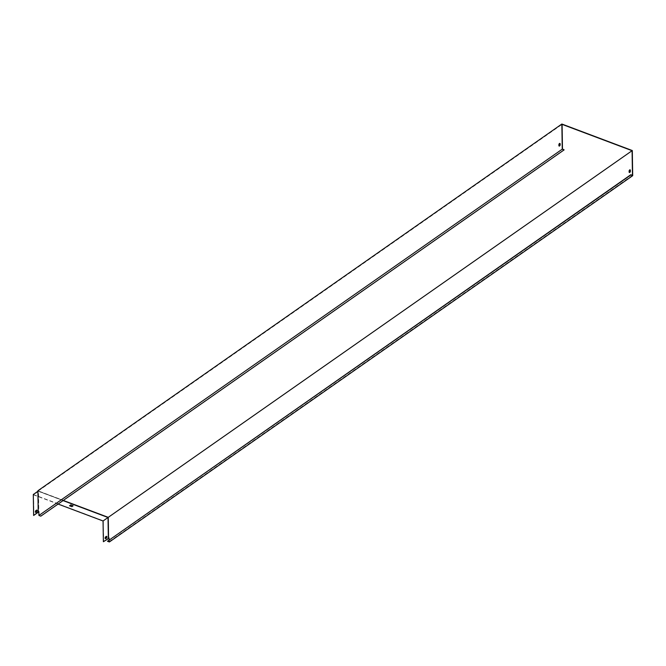 <?xml version="1.0" encoding="UTF-8"?>
<svg xmlns="http://www.w3.org/2000/svg" width="666" height="666" viewBox="0 0 666 666"><rect width="100%" height="100%" fill="white"/><g stroke="black" fill="none" stroke-linecap="round" stroke-linejoin="round"><path stroke-width="0.5" stroke-dasharray="3.33 2.5" d="M40.801 516.167L39.152 515.301L562.479 149.001L39.152 515.301L38.861 511.813M63.287 500.432L38.262 491.008L38.595 512.004M38.262 491.008L562.087 124.367M559.274 146.087A1.024 0.533 -69.4 0 0 559.382 146.162A1.024 0.533 -69.4 0 0 560.031 145.796A1.024 0.533 -69.4 0 0 560.364 144.763L560.347 144.014A1.024 0.533 -69.4 0 0 560.098 143.481A1.024 0.533 -69.4 0 0 559.964 143.465M629.495 172.511A1.024 0.533 -69.4 0 0 629.603 172.586A1.024 0.533 -69.4 0 0 630.252 172.219A1.024 0.533 -69.4 0 0 630.577 171.187L630.569 170.438A1.024 0.533 -69.4 0 0 630.311 169.905A1.024 0.533 -69.4 0 0 630.186 169.888M109.374 541.974L109.082 538.236M632.309 150.541L108.333 517.282L108.666 538.528M108.333 517.282L37.879 490.767M564.119 149.625L40.793 515.917M562.479 149.001L39.152 515.301M109.107 539.885L109.132 541.633L107.492 541.017M632.459 175.341L109.132 541.633M33.866 515.567L33.541 494.83L38.503 491.35L38.819 511.846M36.971 510.164A1.024 0.533 110.6 0 1 37.096 510.181A1.024 0.533 110.6 0 1 37.321 511.013A1.024 0.533 110.6 0 1 36.747 512.021L36.222 512.395A1.024 0.533 110.6 0 1 35.847 512.479A1.024 0.533 110.6 0 1 35.739 512.404M33.541 494.83L58.092 504.062M63.054 500.591L38.503 491.35M38.453 512.104L38.12 491.108L108.108 517.449L108.433 538.436M72.869 505.719L70.746 504.67L69.747 505.619M33.3 494.488L103.28 520.82L103.613 541.816M106.718 536.413A1.024 0.533 110.6 0 1 106.843 536.43A1.024 0.533 110.6 0 1 107.076 537.262A1.024 0.533 110.6 0 1 106.502 538.27L105.969 538.636A1.024 0.533 110.6 0 1 105.594 538.719A1.024 0.533 110.6 0 1 105.486 538.652M108.108 517.449L103.28 520.82"/><path stroke-width="1" d="M38.919 515.459L562.246 149.167L564.127 149.875L40.801 516.167L38.919 515.459L38.861 511.563L38.22 512.012L37.879 490.767L561.854 124.026L632.309 150.541L632.7 175.682L630.819 174.975L107.492 541.267L109.374 541.974L632.7 175.682M562.246 149.167L561.854 124.026M560.131 144.68L560.114 143.923A1.024 0.533 -69.4 0 0 559.856 143.39A1.024 0.533 -69.4 0 0 559.215 143.756A1.024 0.533 -69.4 0 0 558.882 144.788L558.891 145.538A1.024 0.533 -69.4 0 0 559.149 146.07A1.024 0.533 -69.4 0 0 559.798 145.704A1.024 0.533 -69.4 0 0 560.131 144.68M38.861 511.813L33.633 515.476L33.3 494.488L37.887 491.275M564.127 149.875L562.479 149.001L562.087 124.367L632.076 150.699L632.459 175.341L630.819 174.717L107.492 541.267M559.964 143.465A1.024 0.533 -69.4 0 0 559.115 144.88L559.132 145.629A1.024 0.533 -69.4 0 0 559.274 146.087M630.186 169.888A1.024 0.533 -69.4 0 0 629.337 171.295L629.345 172.053A1.024 0.533 -69.4 0 0 629.495 172.511M109.082 538.236L103.38 541.724L109.074 537.986L109.107 539.885M630.344 171.104L630.336 170.346A1.024 0.533 -69.4 0 0 630.078 169.813A1.024 0.533 -69.4 0 0 629.428 170.18A1.024 0.533 -69.4 0 0 629.104 171.212L629.112 171.961A1.024 0.533 -69.4 0 0 629.37 172.494A1.024 0.533 -69.4 0 0 630.011 172.128A1.024 0.533 -69.4 0 0 630.344 171.104M632.076 150.699L108.25 517.349L108.575 538.336M33.633 515.476L38.22 512.012M35.739 512.404A1.024 0.533 110.6 0 1 35.639 511.521A1.024 0.533 110.6 0 1 36.189 510.631L36.722 510.264A1.024 0.533 110.6 0 1 36.971 510.164M108.25 517.349L63.287 500.432M58.092 504.062L103.055 520.987L103.38 541.724M63.054 500.591L108.017 517.507L103.055 520.987M73.102 505.802L70.754 504.92L69.522 505.785L71.87 506.668L73.102 505.802M108.017 517.507L108.342 538.253M106.235 536.421A1.024 0.533 110.6 0 1 106.61 536.338A1.024 0.533 110.6 0 1 106.835 537.171A1.024 0.533 110.6 0 1 106.26 538.178L105.736 538.553A1.024 0.533 110.6 0 1 105.361 538.636A1.024 0.533 110.6 0 1 105.128 537.795A1.024 0.533 110.6 0 1 105.703 536.788L106.468 536.505A1.024 0.533 110.6 0 1 106.718 536.413M35.956 510.547L36.488 510.173A1.024 0.533 110.6 0 1 36.863 510.089A1.024 0.533 110.6 0 1 37.088 510.922A1.024 0.533 110.6 0 1 36.513 511.938L35.989 512.304A1.024 0.533 110.6 0 1 35.606 512.387A1.024 0.533 110.6 0 1 35.381 511.555A1.024 0.533 110.6 0 1 35.956 510.547L36.189 510.631M69.747 505.619L71.87 506.668M71.861 506.418L72.869 505.719M105.486 538.652A1.024 0.533 110.6 0 1 105.394 537.77A1.024 0.533 110.6 0 1 105.944 536.879L106.468 536.505"/></g></svg>
